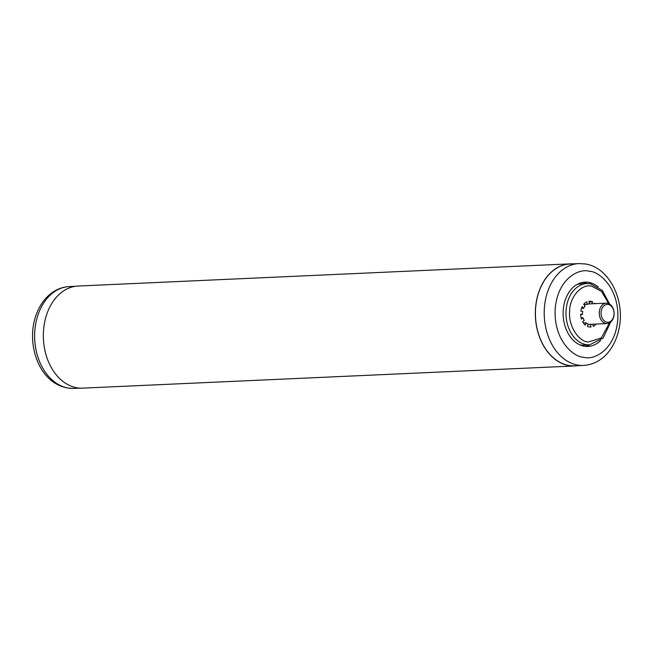<?xml version="1.0" encoding="UTF-8"?>
<svg xmlns="http://www.w3.org/2000/svg" width="652" height="652" viewBox="0 0 652 652"><rect width="100%" height="100%" fill="white"/><g stroke="black" fill="none" stroke-linecap="round" stroke-linejoin="round"><path stroke-width="0.98" d="M601.804 308.991A8.941 6.487 87.4 0 0 604.583 321.143A8.941 6.487 87.4 0 0 613.328 317.663A8.941 6.487 87.4 0 0 610.549 305.511A8.941 6.487 87.4 0 0 601.804 308.991M613.279 318.323A10.22 7.408 -92.6 0 1 607.151 323.579A10.22 7.408 -92.6 0 1 600.476 318.689A10.22 7.408 -92.6 0 1 600.101 308.404A10.22 7.408 -92.6 0 1 606.23 303.156A10.22 7.408 -92.6 0 1 612.904 308.046A10.22 7.408 -92.6 0 1 613.279 318.323M569.253 365.519A50.97 36.968 87.4 0 0 574.722 365.829L583.507 365.438A50.97 36.968 -92.6 0 1 578.039 365.12A50.97 36.968 -92.6 0 1 544.208 312.414A50.97 36.968 -92.6 0 1 578.911 263.595L570.125 263.995A50.97 36.968 87.4 0 0 535.422 312.813A50.97 36.968 87.4 0 0 569.253 365.519M582.407 282.438A32.192 23.35 -92.6 0 1 583.214 282.552A32.192 23.35 -92.6 0 1 586.939 283.563M600.59 340.491A32.192 23.35 -92.6 0 1 587.933 346.44A32.192 23.35 -92.6 0 1 584.477 346.245A32.192 23.35 -92.6 0 1 563.116 312.952A32.192 23.35 -92.6 0 1 585.031 282.12A32.192 23.35 -92.6 0 1 588.487 282.316A32.192 23.35 -92.6 0 1 598.177 286.904M589.701 344.818A32.192 23.35 -92.6 0 1 585.284 346.351M608.683 303.612L601.584 291.477L591.747 286.212C581.723 283.408 569.661 296.888 569.669 310.89C567.925 324.614 578.071 341.624 588.251 342.023L601.274 337.972L609.555 322.903M583.874 304.549L587.232 304.394A10.35 7.506 -92.6 0 1 589.4 303.791L588.976 301.265A12.901 9.356 -92.6 0 1 589.416 301.232A12.901 9.356 -92.6 0 1 590.802 301.305A12.901 9.356 -92.6 0 1 592.595 301.835L589.098 301.998M579.889 344.867A30.66 22.233 87.4 0 0 580.182 344.916A30.66 22.233 87.4 0 0 583.467 345.104L589.62 344.827A30.66 22.233 87.4 0 1 586.327 344.639A30.66 22.233 87.4 0 1 565.985 312.936A30.66 22.233 87.4 0 1 586.857 283.571L580.704 283.848A30.66 22.233 87.4 0 0 577.167 284.402M590.133 327.011L591.014 326.97A12.901 9.356 -92.6 0 1 590.573 327.011A12.901 9.356 -92.6 0 1 587.403 326.399L588.128 324.06A10.35 7.506 -92.6 0 1 586.075 322.781L583.328 322.903M586.075 322.781L585.349 325.12A12.901 9.356 -92.6 0 1 582.603 321.738L584.208 320.474A10.35 7.506 -92.6 0 1 583.059 317.801L581.119 317.891M580.647 314.549L582.497 314.468A10.35 7.506 -92.6 0 1 582.692 311.42L580.826 311.126A12.901 9.356 -92.6 0 1 582.236 306.579L583.654 308.323A10.35 7.506 -92.6 0 1 585.113 306.065L583.695 304.321A12.901 9.356 -92.6 0 1 586.808 301.868L587.232 304.394M581.478 308.42L583.654 308.323M596.164 324.068A12.901 9.356 -92.6 0 1 593.181 326.367L592.823 324.223M591.633 324.272A10.35 7.506 -92.6 0 1 590.59 324.452L587.965 324.566M591.014 326.97L590.59 324.452M582.497 314.468L580.63 314.166A12.901 9.356 -92.6 0 0 581.454 319.072L583.059 317.801M591.983 303.799L592.595 301.835M595.243 303.653A12.901 9.356 -92.6 0 0 594.64 303.115L594.461 303.685M572.741 263.873A51.1 37.058 87.4 0 0 570.125 263.864A51.1 37.058 87.4 0 0 539.481 290.116A51.1 37.058 87.4 0 0 541.347 341.534A51.1 37.058 87.4 0 0 574.722 365.959A51.1 37.058 87.4 0 0 577.338 365.715M570.125 263.864L78.126 286.041A51.1 37.058 87.4 0 0 47.482 312.292A51.1 37.058 87.4 0 0 49.348 363.71A51.1 37.058 87.4 0 0 82.722 388.136L574.722 365.959M38.778 312.748A50.97 36.968 87.4 0 0 40.636 364.036A50.97 36.968 87.4 0 0 73.937 388.405C40.334 388.869 24.523 344.476 36.553 313.734C40.155 304.345 45.64 297.116 52.991 292.055C58.036 288.697 63.489 286.864 69.34 286.562A50.97 36.968 87.4 0 0 38.778 312.748M583.784 357.28C574.518 357.549 553.589 341.2 555.162 309.301C557.582 277.548 580.117 268.094 589.172 271.281C598.446 271.004 619.367 287.361 617.803 319.252C615.382 351.012 592.839 360.458 583.784 357.28M590.141 283.759A30.66 22.233 87.4 0 0 586.857 283.571L590.386 283.767L602.293 290.425L609.734 304.182M607.151 323.579L588.006 324.435M606.23 303.156L588.357 303.962M69.34 286.562L75.51 286.285M73.929 388.405L80.098 388.127M583.507 365.438C595.447 364.712 604.192 357.679 608.609 351.844C614.135 344.859 617.729 336.497 619.4 326.766C624.665 298.885 608.764 267.173 585.105 263.946L578.911 263.595M610.549 322.243L603.1 338.111L589.62 344.827"/></g></svg>
